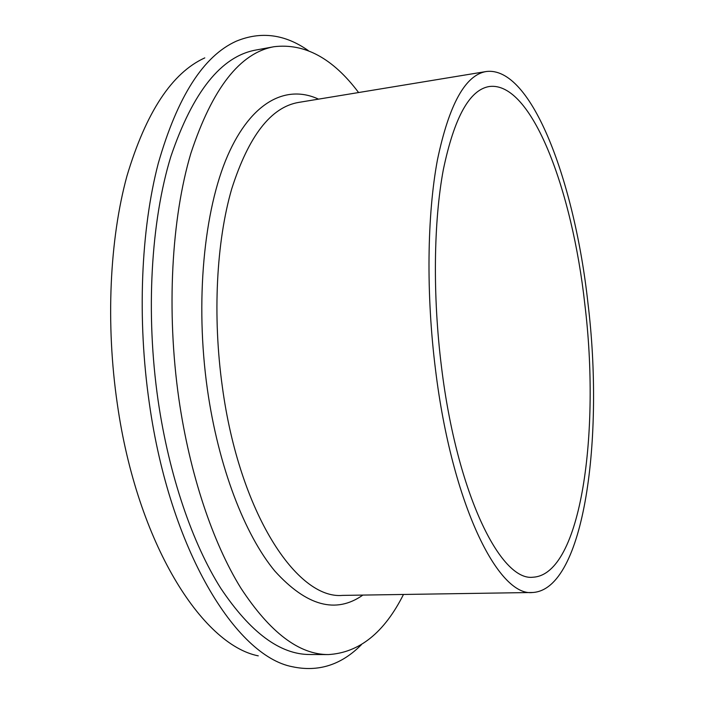 <?xml version="1.0" encoding="UTF-8"?>
<svg xmlns="http://www.w3.org/2000/svg" width="704" height="704" viewBox="0 0 704 704"><rect width="100%" height="100%" fill="white"/><g stroke="black" fill="none" stroke-linecap="round" stroke-linejoin="round"><path stroke-width="1.06" d="M403.48 594.466C384.27 632.694 359.251 652.722 328.416 654.57C299.156 654.702 269.94 632.491 240.768 587.946C212.907 542.837 189.781 474.461 178.869 398.869C166.285 310.807 171.494 218.302 190.863 153.358C212.326 88.308 240.064 52.765 274.067 46.71C304.735 43.05 332.913 58.326 358.6 92.541M328.416 654.57L310.068 654.518C280.174 654.65 250.413 632.57 220.774 588.298C192.465 543.479 169.048 475.57 158.101 400.479C145.482 313.007 150.99 221.082 170.887 156.438C192.914 91.678 221.285 56.206 256.01 50.01L274.067 46.71M435.512 369.688C425.999 293.938 427.108 214.896 437.457 159.755C449.073 104.456 465.291 75.055 486.121 71.544C531.74 65.428 574.754 182.732 587.919 302.887C604.366 436.999 584.522 589.547 532.699 592.495C498.485 597.045 451.959 504.539 435.512 369.688M584.822 304.251C600.442 431.332 581.407 574.614 533.06 577.21C500.658 581.583 456.905 493.856 441.505 367.066C432.599 295.882 433.611 221.646 443.326 169.699C454.212 117.55 469.498 89.83 489.183 86.53C531.696 80.758 572.343 190.511 584.822 304.251M258.262 655.855C201.96 644.644 137.148 543.409 117.357 404.202C105.582 323.91 109.63 239.43 126.931 176.07C146.027 112.226 171.978 72.829 204.794 57.886M361.398 644.706C341.326 664.99 318.252 672.32 292.186 666.697C235.946 655.943 169.937 550.167 149.336 403.33C137.104 318.718 140.941 229.698 158.25 163.434C177.39 96.73 203.394 55.986 236.254 41.202C260.911 31.038 284.918 34.162 308.273 50.565M532.699 592.495L342.654 595.39C297.044 599.738 239.334 513.022 222.35 386.822C212.441 315.867 216.418 241.481 231.73 188.83C248.679 135.916 270.961 107.114 298.575 102.423L486.121 71.544M362.877 595.082C335.931 614.082 306.592 606.082 274.85 571.085C244.719 534.741 218.416 466.928 207.398 389.382C194.973 301.576 203.931 210.047 227.647 155.663C251.504 101.2 286.651 84.322 318.525 99.141"/></g></svg>
